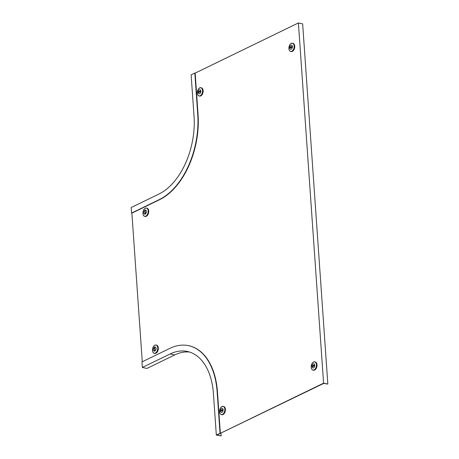 <?xml version="1.0" encoding="UTF-8"?>
<svg xmlns="http://www.w3.org/2000/svg" width="459" height="459" viewBox="0 0 459 459"><rect width="100%" height="100%" fill="white"/><g stroke="black" fill="none" stroke-linecap="round" stroke-linejoin="round"><path stroke-width="0.69" d="M323.589 383.167L217.182 434.874L323.67 383.42L327.835 384.08L302.647 23.862L298.402 22.95L323.589 383.167L327.835 384.08M131.555 213.074L131.165 207.537L158.957 194.031A62.476 37.982 102.1 0 0 194.042 116.408L191.133 74.846L194.84 73.044L197.743 114.607A68.385 41.58 102.1 0 1 159.348 199.573L131.555 213.074L131.882 213.148L142.273 361.761M197.743 114.607L198.076 114.675L195.167 73.113L298.402 22.95M216.918 435.006L221.175 435.924L216.321 435.063L213.418 393.501A62.476 37.982 102.1 0 0 187.375 351.456A62.476 37.982 102.1 0 0 170.14 353.952L142.347 367.458L141.963 361.916L169.755 348.41A68.385 41.58 102.1 0 1 188.62 345.679A68.385 41.58 102.1 0 1 217.124 391.699L220.027 433.262L220.354 433.33L216.918 435.006M220.991 433.313L221.175 435.924M188.781 345.713A68.385 41.58 102.1 0 1 188.947 345.747A68.385 41.58 102.1 0 1 217.451 391.768L220.354 433.33M142.347 367.458L146.937 368.445L174.73 354.939A62.476 37.982 102.1 0 1 189.642 352.064M216.321 435.063L220.027 433.262M198.076 114.675A68.385 41.58 102.1 0 1 159.675 199.642L131.882 213.148M194.84 73.044L195.167 73.113M198.317 92.311L198.609 92.58L200.463 91.68L200.526 90.871L198.558 91.789L198.317 92.311M199.567 87.962A4.223 2.565 102.1 0 1 200.887 87.709L201.381 87.818A4.223 2.565 102.1 0 1 203.142 90.658A4.223 2.565 102.1 0 1 199.608 96.074L199.108 95.965A4.223 2.565 102.1 0 1 198.013 95.197M200.835 91.089A2.117 1.285 102.1 0 1 199.063 93.802A2.117 1.285 102.1 0 1 198.185 92.379A2.117 1.285 102.1 0 1 199.952 89.666A2.117 1.285 102.1 0 1 200.835 91.089A2.117 1.285 102.1 0 0 199.952 89.666A2.117 1.285 102.1 0 0 198.185 92.379A2.117 1.285 102.1 0 0 199.063 93.802M200.692 91.324L199.149 92.316M292.291 46.652L291.999 46.382L290.145 47.283L290.082 48.092L292.05 47.174L292.291 46.652M291.161 43.456A4.223 2.565 102.1 0 1 292.475 43.209L292.968 43.312A4.223 2.565 102.1 0 1 294.73 46.152A4.223 2.565 102.1 0 1 291.195 51.569L290.696 51.46A4.223 2.565 102.1 0 1 289.6 50.691M290.65 49.297A2.117 1.285 102.1 0 1 289.772 47.874A2.117 1.285 102.1 0 1 291.545 45.16A2.117 1.285 102.1 0 1 292.423 46.583A2.117 1.285 102.1 0 1 290.65 49.297A2.117 1.285 102.1 0 1 289.772 47.874A2.117 1.285 102.1 0 1 291.545 45.16A2.117 1.285 102.1 0 1 292.423 46.583M292.28 46.824L290.736 47.816M314.57 365.307L314.277 365.037L312.424 365.938L312.367 366.747L314.335 365.829L314.57 365.307M313.44 362.111A4.223 2.565 102.1 0 1 314.759 361.864L315.253 361.967A4.223 2.565 102.1 0 1 317.008 364.813A4.223 2.565 102.1 0 1 313.474 370.224L312.981 370.12A4.223 2.565 102.1 0 1 311.885 369.352M312.935 367.957A2.117 1.285 102.1 0 1 312.051 366.529A2.117 1.285 102.1 0 1 313.824 363.815A2.117 1.285 102.1 0 1 314.708 365.244A2.117 1.285 102.1 0 1 312.935 367.957A2.117 1.285 102.1 0 1 312.051 366.529A2.117 1.285 102.1 0 1 313.824 363.815A2.117 1.285 102.1 0 1 314.708 365.244M314.558 365.479L313.021 366.471M154.815 350.842L154.683 347.262L154.327 347.807L154.815 350.842M154.901 345.208A4.223 2.565 102.1 0 1 156.066 345.042L156.559 345.145A4.223 2.565 102.1 0 1 158.315 348.892A4.223 2.565 102.1 0 1 155.951 353.229A4.223 2.565 102.1 0 1 154.786 353.401L154.287 353.292A4.223 2.565 102.1 0 1 153.191 352.523M154.826 351.049A2.117 1.285 102.1 0 1 154.241 351.129A2.117 1.285 102.1 0 1 153.363 349.253A2.117 1.285 102.1 0 1 154.551 347.079A2.117 1.285 102.1 0 1 155.136 346.993A2.117 1.285 102.1 0 1 156.014 348.869A2.117 1.285 102.1 0 1 154.826 351.049A2.117 1.285 102.1 0 1 154.247 351.129A2.117 1.285 102.1 0 1 153.363 349.253A2.117 1.285 102.1 0 1 154.551 347.079A2.117 1.285 102.1 0 1 155.136 346.993M220.601 410.966L220.894 411.235L222.747 410.335L222.81 409.526L220.836 410.444L220.601 410.966M221.852 406.617A4.223 2.565 102.1 0 1 223.166 406.37L223.665 406.473A4.223 2.565 102.1 0 1 225.421 409.313A4.223 2.565 102.1 0 1 221.886 414.729L221.393 414.62A4.223 2.565 102.1 0 1 220.297 413.852M223.12 409.744A2.117 1.285 102.1 0 1 221.347 412.457A2.117 1.285 102.1 0 1 220.463 411.034A2.117 1.285 102.1 0 1 222.236 408.321A2.117 1.285 102.1 0 1 223.12 409.744A2.117 1.285 102.1 0 0 222.236 408.321A2.117 1.285 102.1 0 0 220.463 411.034A2.117 1.285 102.1 0 0 221.347 412.457M222.971 409.979L221.433 410.971M144.987 210.32L145.119 213.9L145.474 213.355L144.987 210.32M145.17 208.329A4.223 2.565 102.1 0 1 145.325 208.248A4.223 2.565 102.1 0 1 146.49 208.076L146.983 208.185A4.223 2.565 102.1 0 1 148.739 211.926A4.223 2.565 102.1 0 1 146.369 216.269A4.223 2.565 102.1 0 1 145.205 216.436L144.711 216.332A4.223 2.565 102.1 0 1 143.615 215.564M145.251 214.083A2.117 1.285 102.1 0 1 144.665 214.169A2.117 1.285 102.1 0 1 143.787 212.293A2.117 1.285 102.1 0 1 144.975 210.113A2.117 1.285 102.1 0 1 145.555 210.033A2.117 1.285 102.1 0 1 146.438 211.909A2.117 1.285 102.1 0 1 145.251 214.083A2.117 1.285 102.1 0 1 144.665 214.169A2.117 1.285 102.1 0 1 143.787 212.293A2.117 1.285 102.1 0 1 144.975 210.113A2.117 1.285 102.1 0 1 145.555 210.033M217.124 391.699L217.451 391.768M174.73 354.939L170.14 353.952M159.348 199.573L159.675 199.642M202.643 90.549A4.223 2.565 102.1 0 1 199.108 95.965C198.07 95.667 197.473 94.715 197.318 93.102A4.177 2.536 102.1 0 1 199.665 87.91A4.177 2.536 102.1 0 1 202.557 90.555A4.177 2.536 102.1 0 1 200.216 95.742A4.177 2.536 102.1 0 1 197.324 93.097C197.479 89.677 198.667 87.881 200.887 87.709A4.223 2.565 102.1 0 1 202.643 90.549M199.372 91.966L198.558 91.789M292.475 43.209A4.223 2.565 102.1 0 1 294.236 46.049A4.223 2.565 102.1 0 1 290.696 51.46C289.658 51.161 289.061 50.209 288.906 48.602A4.177 2.536 102.1 0 1 291.253 43.404A4.177 2.536 102.1 0 1 294.144 46.049A4.177 2.536 102.1 0 1 291.804 51.236A4.177 2.536 102.1 0 1 288.912 48.597C289.067 45.177 290.254 43.375 292.475 43.209M290.966 47.461L290.145 47.283M314.759 361.864A4.223 2.565 102.1 0 1 316.515 364.704A4.223 2.565 102.1 0 1 312.981 370.12C311.942 369.816 311.345 368.864 311.191 367.257A4.177 2.536 102.1 0 1 313.537 362.065A4.177 2.536 102.1 0 1 316.429 364.704A4.177 2.536 102.1 0 1 314.082 369.891A4.177 2.536 102.1 0 1 311.191 367.252C311.351 363.832 312.539 362.031 314.759 361.864M313.245 366.116L312.424 365.938M154.867 345.214L156.066 345.042A4.223 2.565 102.1 0 1 157.821 348.783A4.223 2.565 102.1 0 1 155.452 353.126A4.223 2.565 102.1 0 1 154.287 353.292C151.619 352.96 152.124 346.31 154.867 345.214A4.177 2.536 102.1 0 1 157.735 347.882A4.177 2.536 102.1 0 1 155.394 353.069A4.177 2.536 102.1 0 1 152.503 350.424A4.177 2.536 102.1 0 1 154.844 345.237A4.223 2.565 102.1 0 0 154.746 345.288M154.884 347.922L154.327 347.807M154.976 350.676L154.522 350.578M224.927 409.21A4.223 2.565 102.1 0 1 221.393 414.62C220.354 414.322 219.758 413.37 219.603 411.763A4.177 2.536 102.1 0 1 221.949 406.565A4.177 2.536 102.1 0 1 224.841 409.21A4.177 2.536 102.1 0 1 222.495 414.397A4.177 2.536 102.1 0 1 219.603 411.752C219.763 408.332 220.951 406.536 223.166 406.37A4.223 2.565 102.1 0 1 224.927 409.21M221.657 410.621L220.836 410.444M145.308 210.962L144.751 210.842M145.876 216.16A4.223 2.565 102.1 0 1 144.711 216.332C142.043 216 142.548 209.35 145.291 208.248L146.49 208.076A4.223 2.565 102.1 0 1 148.246 211.823A4.223 2.565 102.1 0 1 145.876 216.16M145.813 216.109A4.177 2.536 102.1 0 1 142.921 213.464A4.177 2.536 102.1 0 1 145.268 208.277A4.177 2.536 102.1 0 1 148.159 210.922A4.177 2.536 102.1 0 1 145.813 216.109M145.4 213.71L144.946 213.613M188.62 345.679L188.947 345.747"/></g></svg>
